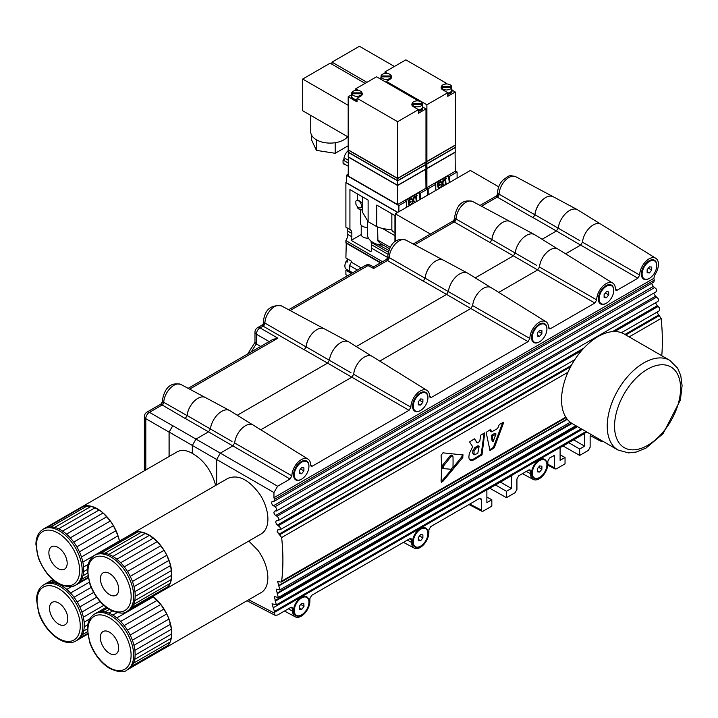 <?xml version="1.0" encoding="UTF-8"?>
<svg xmlns="http://www.w3.org/2000/svg" width="718" height="718" viewBox="0 0 718 718"><rect width="100%" height="100%" fill="white"/><g stroke="black" fill="none" stroke-linecap="round" stroke-linejoin="round"><path stroke-width="1.08" d="M648.426 268.191L651.72 270.094L649.431 272.939L647.142 272.732L647.142 269.681L649.431 266.836L651.72 267.042L651.72 270.094M647.142 271.619L649.431 272.939M642.107 274.114A10.357 5.977 -60 0 1 646.631 263.694A10.357 5.977 -60 0 1 654.61 260.921A10.357 5.977 -60 0 1 656.755 265.66A10.357 5.977 -60 0 1 652.231 276.08A10.357 5.977 -60 0 1 644.252 278.853A10.357 5.977 -60 0 1 642.107 274.114M643.983 278.683A10.357 5.977 -60 0 1 643.705 278.539A10.357 5.977 -60 0 1 641.56 273.8A10.357 5.977 -60 0 1 648.884 261.119A10.357 5.977 -60 0 1 654.053 260.607A10.357 5.977 -60 0 1 654.322 260.778M538.59 467.31L541.884 469.213L539.595 472.058L537.306 471.852L537.306 468.8L539.595 465.955L541.884 466.161L541.884 469.213M537.306 470.739L539.595 472.058M532.271 473.234A10.357 5.977 -60 0 1 536.795 462.814A10.357 5.977 -60 0 1 544.774 460.041A10.357 5.977 -60 0 1 546.919 464.779A10.357 5.977 -60 0 1 542.395 475.199A10.357 5.977 -60 0 1 534.416 477.973A10.357 5.977 -60 0 1 532.271 473.234M534.147 477.802A10.357 5.977 -60 0 1 533.869 477.658A10.357 5.977 -60 0 1 531.724 472.92A10.357 5.977 -60 0 1 539.047 460.238A10.357 5.977 -60 0 1 544.226 459.717A10.357 5.977 -60 0 1 544.486 459.888M419.599 536.005L422.893 537.908L420.604 540.753L418.316 540.546L418.316 537.495L420.604 534.65L422.893 534.856L422.893 537.908M418.316 539.433L420.604 540.753M413.281 541.928A10.357 5.977 -60 0 1 417.804 531.508A10.357 5.977 -60 0 1 425.783 528.735A10.357 5.977 -60 0 1 427.928 533.474A10.357 5.977 -60 0 1 423.405 543.894A10.357 5.977 -60 0 1 415.426 546.667A10.357 5.977 -60 0 1 413.281 541.928M415.157 546.497A10.357 5.977 -60 0 1 414.878 546.353A10.357 5.977 -60 0 1 412.733 541.614A10.357 5.977 -60 0 1 420.057 528.933A10.357 5.977 -60 0 1 425.236 528.421A10.357 5.977 -60 0 1 425.505 528.592M538.59 331.599L541.884 333.502L539.595 336.356L537.306 336.15L537.306 333.098L539.595 330.253L541.884 330.451L541.884 333.502M537.306 335.028L539.595 336.356M532.271 337.532A10.357 5.977 -60 0 1 536.795 327.103A10.357 5.977 -60 0 1 544.774 324.33A10.357 5.977 -60 0 1 546.919 329.077A10.357 5.977 -60 0 1 542.395 339.497A10.357 5.977 -60 0 1 534.416 342.271A10.357 5.977 -60 0 1 532.271 337.532M534.147 342.1A10.357 5.977 -60 0 1 533.869 341.947A10.357 5.977 -60 0 1 531.724 337.209A10.357 5.977 -60 0 1 539.047 324.527A10.357 5.977 -60 0 1 544.226 324.015A10.357 5.977 -60 0 1 544.486 324.186M300.609 468.998L303.902 470.9L301.614 473.745L299.325 473.539L299.325 470.487L301.614 467.642L303.902 467.849L303.902 470.9M299.325 472.426L301.614 473.745M294.299 474.921A10.357 5.977 -60 0 1 298.814 464.501A10.357 5.977 -60 0 1 306.792 461.728A10.357 5.977 -60 0 1 308.937 466.467A10.357 5.977 -60 0 1 304.423 476.887A10.357 5.977 -60 0 1 296.435 479.66A10.357 5.977 -60 0 1 294.299 474.921M296.175 479.489A10.357 5.977 -60 0 1 295.888 479.346A10.357 5.977 -60 0 1 293.743 474.607A10.357 5.977 -60 0 1 301.066 461.925A10.357 5.977 -60 0 1 306.245 461.414A10.357 5.977 -60 0 1 306.514 461.584M452.582 455.625L451.353 456.118L443.518 466.018L443.518 468.639L450.994 469.258L453.004 466.835A207.098 119.565 60 0 0 453.004 456.729L451.595 455.05L449.998 455.957L442.423 465.381L442.423 468.01M441.983 467.885L443.518 468.639M462.832 454.862L462.832 457.492L442.952 481.275L441.516 482.236L441.076 481.159A207.098 119.565 -120 0 0 441.076 455.338L442.952 452.834L463.272 454.997M462.527 454.835L461.737 456.863L452.717 468.073M451.999 468.971L441.148 481.895M474.033 451.119L475.917 448.238L479.139 446.363L477.775 453.372L474.068 454.871L474.033 451.119L472.938 450.491L472.615 453.004L474.06 454.862M475.917 448.238L474.813 447.601L472.938 450.491M474.813 447.601L478.044 445.725L479.139 446.363M491.83 431.796L497.601 428.466L499.387 424.374L503.848 422.121L494.235 447.826L489.972 450.563L486.158 432.371L490.726 429.382M484.12 433.196L481.168 454.341L473.198 459.296L469.823 459.906M474.248 438.886L469.581 441.938L472.668 446.704L469.276 453.632L468.854 457.061L469.132 458.82L470.236 460.211L471.914 460.516L473.871 459.861L482.011 454.826L484.722 432.846M474.508 438.833L477.228 442.755L474.176 438.931M477.703 442.809L479.786 441.238L480.701 435.171L484.776 432.819M656.862 312.258L661.152 318.433A207.026 116.361 61.3 0 1 661.781 355.724M567.965 372.229L281.644 537.54A207.026 122.616 58.7 0 1 281.644 581.203L281.115 582.127L277.642 581.472L279.885 589.909L276.206 589.146L278.315 597.502L274.348 596.577L276.331 604.861L272.05 603.775L274.42 611.413A207.053 122.634 58.7 0 1 273.953 612.651L275.093 615.299L277.606 615.012L290.79 607.401L292.046 607.249L292.621 611.171A12.206 7.045 120 0 0 295.26 616.825A12.206 7.045 120 0 0 304.629 613.414A12.206 7.045 120 0 0 309.88 601.208L309.88 598.489L311.711 595.321L409.781 538.697L411.037 538.554L411.611 542.476A12.206 7.045 120 0 0 414.25 548.121A12.206 7.045 120 0 0 423.62 544.711A12.206 7.045 120 0 0 428.87 532.514L428.87 529.794L430.701 526.626L479.525 498.436L480.782 498.283L481.356 499.486L481.356 510.058L481.922 511.261L483.187 511.117L491.821 506.127L491.821 499.755L486.876 497.098M490.663 429.409L491.462 431.653L490.52 431.105L490.286 429.633M498.723 186.833L470.38 170.462L395.322 213.793L430.414 234.059M348.185 145.781L335.18 153.284L316.423 150.385L311.397 139.552L311.397 134.787M347.674 136.716A19.413 11.21 180 0 1 335.18 142.72A19.413 11.21 180 0 1 316.423 139.813L316.423 150.385M335.18 142.72L335.18 153.284M316.423 139.813A19.413 11.21 180 0 1 310.741 131.888L310.741 115.392M348.185 137.012L302.691 110.752L302.691 79.043L330.154 63.193L365.121 83.378M348.185 105.304L302.691 79.043M366.952 82.319L331.985 62.134L359.44 46.284L394.406 66.469M331.985 64.252L331.985 62.134M441.705 186.994L441.067 187.183L442.108 183.584L440.358 181.717L440.996 181.519L442.459 183.081L443.751 179.931L442.746 183.386L444.568 185.334L444.119 185.594L442.584 183.961L441.705 186.994M441.247 187.254L442.108 183.584M435.781 190.441L435.781 184.311L434.65 183.655L448.382 175.731L449.342 182.605M442.306 182.919L443.114 180.128L443.751 179.931M444.119 185.594L442.557 184.059M440.376 184.293L440.448 184.849L438.366 186.052L438.662 188.143L440.744 186.94L440.825 187.497L438.348 188.933L437.406 183.422L439.883 181.995L440.143 182.614L438.052 183.826L438.285 185.495L440.376 184.293L438.267 185.334M438.635 187.981L440.744 186.94M445.779 184.634L445.097 179.76L444.137 180.308L444.065 179.751L446.372 178.414L445.492 179.527L446.174 184.409L445.6 184.571L444.936 179.85M444.137 180.308L443.877 179.679L446.372 178.414M442.288 183.655L440.538 181.78L440.996 181.519M438.348 188.933L437.406 183.422M437.585 183.494L440.062 182.058M448.382 175.731L449.504 176.386L457.106 171.997L455.275 170.938M428.179 194.829L428.179 188.699L425.989 187.425M428.179 188.699L435.781 184.311M455.095 152.126L455.275 171.261L426.896 187.64L425.989 187.111M449.504 182.516L449.504 176.386M457.106 178.127L457.106 171.997M455.275 152.234L426.896 168.613L425.989 168.084M426.896 187.64L426.896 168.613M454.907 152.234L426.896 168.407L425.989 167.877L426.896 168.407L426.896 163.964L425.989 163.435M455.095 147.477L455.275 152.019L426.896 168.407M455.275 147.585L426.896 163.964M454.907 147.585L426.896 163.758L425.989 163.228L426.896 163.758L426.896 161.649L425.989 161.119M455.095 145.162L455.275 147.369L426.896 163.758M455.275 145.269L426.896 161.649M381.052 77.221A5.179 2.989 0 0 0 380.989 77.67A5.179 2.989 0 0 0 381.052 78.118L381.052 76.853L391.292 76.853L391.292 78.091A5.179 2.989 0 0 0 391.346 77.67A5.179 2.989 0 0 0 391.292 77.221M454.907 145.269L426.896 161.442L426.896 104.783L386.356 81.367L390.018 79.258A5.439 3.141 0 0 0 391.606 77.032A5.439 3.141 0 0 0 391.292 75.982L381.052 75.955A5.179 2.989 0 0 1 386.167 73.415A5.179 2.989 0 0 1 391.292 75.955L391.292 76.853A5.179 2.989 0 0 1 387.783 79.24A5.179 2.989 0 0 1 382.506 78.513A5.179 2.989 0 0 1 381.052 76.853L381.052 75.955M426.896 161.442L425.989 160.913L426.896 161.442L455.275 145.054L455.275 91.994L447.772 96.32L447.772 92.73L426.896 104.783M380.989 78.612A5.439 3.141 0 0 0 380.773 79.204M379.669 78.567L380.989 77.804M387.873 73.577L384.983 71.908L405.849 59.863L446.399 83.27L444.882 84.15M384.983 73.496L384.983 71.908M386.356 81.367L386.356 82.426M446.399 83.979L446.399 83.27M452.017 90.109L455.275 91.994M441.462 86.546A5.439 3.141 0 0 0 441.139 87.605A5.439 3.141 0 0 0 442.737 89.822L447.772 92.73M447.772 94.264A5.439 3.141 0 0 0 452.017 91.195L452.017 90.145A5.439 3.141 0 0 0 451.757 89.185M447.772 93.205A5.439 3.141 0 0 0 452.017 90.145M451.694 86.519L441.462 86.519L441.462 87.416L451.694 87.416L451.694 86.519A5.179 2.989 0 0 0 446.578 83.979A5.179 2.989 0 0 0 441.462 86.519M441.462 88.664L441.462 87.416A5.179 2.989 0 0 0 442.916 89.086A5.179 2.989 0 0 0 448.194 89.813A5.179 2.989 0 0 0 451.694 87.416L451.694 88.691A5.179 2.989 0 0 0 451.757 88.242A5.179 2.989 0 0 0 451.694 87.793M447.772 93.053A5.179 2.989 0 0 0 451.757 90.145L451.757 88.242M441.462 87.793A5.179 2.989 0 0 0 441.399 88.242A5.179 2.989 0 0 0 441.453 88.646M395.322 241.526L395.322 213.793M412.41 203.903L411.773 204.1L412.823 200.493L411.073 198.626L411.701 198.428L413.164 199.99L414.466 196.84L413.46 200.304L415.282 202.243L414.825 202.512L413.29 200.869L412.41 203.903M411.961 204.163L412.823 200.493M406.487 207.349L406.487 201.219L405.356 200.564L419.088 192.639L420.057 199.523M413.012 199.828L413.828 197.037L414.466 196.84M414.825 202.512L413.263 200.968M411.082 201.202L411.163 201.758L409.08 202.961L409.368 205.052L411.459 203.849L411.531 204.406L409.054 205.842L408.111 200.331L410.588 198.904L410.849 199.532L408.766 200.735L409 202.404L411.082 201.202L408.982 202.243M409.35 204.899L411.459 203.849M416.494 201.543L415.812 196.669L414.851 197.217L414.771 196.66L417.077 195.332L416.198 196.436L416.889 201.318L416.314 201.48L415.65 196.759M414.851 197.217L414.591 196.597L417.077 195.332M413.003 200.564L411.252 198.698L411.701 198.428M409.054 205.842L408.111 200.331M408.291 200.403L410.768 198.967M419.088 192.639L420.218 193.295L427.811 188.906L425.989 187.847M398.894 211.738L398.894 205.608L346.354 175.273L348.185 174.214M398.894 205.608L406.487 201.219M425.801 169.035L425.989 188.17L397.61 204.549L348.185 176.018L348.365 156.883M420.218 199.424L420.218 193.295M346.354 175.273L346.354 182.668L397.79 212.366M427.811 195.036L427.811 188.906M360.598 207.771A4.146 2.387 -120 0 0 360.598 202.988A4.146 2.387 -120 0 0 356.46 200.591A4.146 2.387 -120 0 0 355.877 201.219L355.877 204.074A4.146 2.387 -120 0 0 360.598 207.771L362.366 206.596M357.304 206.542L357.304 206.892A5.439 3.141 180 0 0 362.366 209.952M360.499 209.683L360.499 223.863A7.252 4.182 180 0 0 367.41 227.489M368.442 238.143A6.471 3.734 180 0 1 361.217 234.571L361.217 225.201M361.217 234.571L351.156 240.377A8.284 4.784 120 0 0 351.847 236.787L351.847 233.404A8.284 4.784 120 0 0 350.133 229.607A8.284 4.784 120 0 0 349.926 229.5L349.926 189.597L368.119 200.098L368.119 221.656L376.762 226.655L376.762 205.088L394.954 215.597L394.954 241.795M357.304 200.107L357.304 193.851M357.304 200.394C357.77 199.649 359.556 200.69 362.653 203.517M362.366 196.777L362.366 212.007L368.119 221.656M394.954 235.675L382.685 228.593L376.762 226.655M351.156 240.377L370.928 251.794A8.284 4.784 -60 0 0 371.619 248.204L387.783 257.529M382.514 261.72L345.896 240.584A8.284 4.784 120 0 0 347.817 234.463L347.817 231.079A8.284 4.784 120 0 0 346.3 227.409M397.61 212.474L345.896 182.623L345.896 227.175L349.926 229.5M377.596 226.978L377.919 241.006L380.513 243.501L389.515 248.751M367.41 221.063L367.41 234.517A19.673 11.362 0 0 0 377.991 244.587L388.842 250.385M383.376 245.206A19.673 11.362 180 0 1 377.991 244.12M391.866 229.939L382.685 228.593M371.619 248.204L371.619 244.82A8.284 4.784 -60 0 0 371.071 242.271L371.071 241.113M345.896 182.623L346.354 182.354M345.896 240.584L345.896 242.549L380.809 262.698M371.071 242.271L388.276 252.215M391.849 213.802L391.849 229.652A5.304 3.06 0 0 0 394.954 232.444M347.718 259.027A7.252 4.182 -60 0 0 346.803 260.239L347.898 260.876A7.252 4.182 -60 0 0 347.126 262.223L346.022 261.585A7.252 4.182 -60 0 0 344.891 265.956A7.252 4.182 -60 0 0 346.39 269.277L349.81 271.242M349.648 270.48A7.252 4.182 -60 0 1 349.28 268.496A7.252 4.182 -60 0 1 349.648 266.082L349.648 271A7.512 4.335 120 0 0 350.653 272.032L352.305 272.984M346.264 242.756L345.896 257.977L351.389 261.146L351.389 262.232A7.512 4.335 120 0 0 349.648 265.561L349.648 266.082M351.389 272.454L351.389 273.405L345.896 270.237L345.896 274.671L347.638 275.676M346.974 269.609L345.896 270.237M349.648 265.561L357.402 270.04M349.648 271L352.7 272.759M361.154 267.877L351.389 262.232M345.896 242.971L380.441 262.914M348.185 166.181L343.06 163.228L343.06 160.051L345.52 158.633L348.185 160.177M343.06 160.051L348.185 163.013M343.886 159.576A8.024 4.631 -60 0 1 343.886 159.477A8.024 4.631 -60 0 1 348.185 150.636M425.989 169.143L397.61 185.522L348.185 156.991M397.61 204.549L397.61 185.522M425.621 169.143L397.61 185.316L348.553 156.991M425.801 164.386L425.989 168.936L397.61 185.316L348.185 156.775L348.365 152.234M425.989 164.494L397.61 180.873L348.185 152.342M397.61 185.316L397.61 180.873M425.621 164.494L397.61 180.667L348.553 152.342M425.801 162.071L425.989 164.278L397.61 180.667L348.185 152.126L348.365 149.918M397.61 180.667L397.61 178.558L348.185 150.026M425.989 162.178L397.61 178.558M351.757 94.13A5.179 2.989 0 0 0 351.703 94.579A5.179 2.989 0 0 0 351.757 95.027L351.757 93.762L361.998 93.762L361.998 95A5.179 2.989 0 0 0 362.06 94.579A5.179 2.989 0 0 0 361.998 94.13M361.998 92.864L351.757 92.864A5.179 2.989 0 0 1 356.882 90.324A5.179 2.989 0 0 1 361.998 92.864L361.998 93.762A5.179 2.989 0 0 1 358.497 96.149A5.179 2.989 0 0 1 353.22 95.422A5.179 2.989 0 0 1 351.757 93.762L351.757 92.864M425.621 162.178L397.61 178.351L348.553 150.026M351.703 94.579L351.703 96.481A5.179 2.989 0 0 0 353.22 98.599A5.179 2.989 0 0 0 357.061 99.47M397.61 178.351L397.61 121.692L418.477 109.639L418.477 113.238L425.989 108.903L425.989 161.972L397.61 178.351L348.185 149.811L348.185 96.75L351.703 94.713M351.703 95.53A5.439 3.141 0 0 0 351.443 96.481A5.439 3.141 0 0 0 357.061 99.623M351.443 96.481L351.443 97.54A5.439 3.141 0 0 0 352.044 98.976A5.439 3.141 0 0 0 354.387 100.332A5.439 3.141 0 0 0 357.061 100.673M397.61 121.692L357.061 98.276L357.061 101.875L354.387 100.332M352.044 98.976L348.185 96.75M358.578 90.486L355.688 88.817L376.555 76.772L417.104 100.179L415.587 101.058M355.688 90.405L355.688 88.817M357.061 98.276L360.723 96.167A5.439 3.141 0 0 0 362.321 93.95A5.439 3.141 0 0 0 361.998 92.891M417.104 100.897L417.104 100.179M422.722 107.018L425.989 108.903M412.168 105.573L412.168 104.325L422.408 104.325L422.408 103.428L412.168 103.428A5.439 3.141 0 0 0 411.854 104.514A5.439 3.141 0 0 0 413.442 106.731L418.477 109.639M418.477 111.173A5.439 3.141 0 0 0 422.722 108.104L422.722 107.054A5.439 3.141 0 0 0 422.471 106.093M418.477 110.114A5.439 3.141 0 0 0 422.722 107.054M422.408 104.702A5.179 2.989 0 0 1 422.471 105.151A5.179 2.989 0 0 1 422.408 105.6L422.408 104.325A5.179 2.989 0 0 1 418.908 106.722A5.179 2.989 0 0 1 413.631 105.995A5.179 2.989 0 0 1 412.168 104.325L412.168 103.428A5.179 2.989 0 0 1 417.293 100.888A5.179 2.989 0 0 1 422.408 103.428M418.477 109.962A5.179 2.989 0 0 0 422.471 107.054L422.471 105.151M412.168 104.702A5.179 2.989 0 0 0 412.114 105.151A5.179 2.989 0 0 0 412.159 105.555M346.264 165.077L343.428 163.857L343.033 162.34M493.347 441.382L492.324 436.257L495.959 434.121L493.149 441.462L492.072 440.843L491.247 435.638L494.711 433.286L495.959 434.121M572.345 423.665A51.777 30.012 -60 0 1 570.9 366.234A51.777 30.012 -60 0 1 624.121 333.978L669.804 360.355A51.777 30.012 120 0 0 616.574 392.611A51.777 30.012 120 0 0 618.027 450.033L572.345 423.665M105.043 553.228L141.652 532.092A32.364 18.686 60 0 1 145.53 533.259L108.921 554.395A32.364 18.686 -120 0 0 105.043 553.228A32.364 18.686 -120 0 0 101.382 552.959A32.364 18.686 -120 0 0 98.061 553.578A32.364 18.686 -120 0 0 96.122 554.458L94.659 555.301A32.364 18.686 -120 0 1 127.023 573.987A32.364 18.686 -120 0 1 127.023 611.35L128.486 610.506A32.364 18.686 -120 0 0 129.437 609.878L166.055 588.742L168.425 586.409L170.202 583.321L171.79 575.244L170.615 565.488L166.827 555.229L164.081 550.302L157.305 541.596L149.515 535.278L141.652 532.092L138 531.814L134.67 532.442L131.78 533.941A32.364 18.686 60 0 1 132.731 533.312L228.019 478.305C238.591 474.203 249.379 479.812 260.374 495.124A32.364 18.686 60 0 1 261.199 533.878L165.095 589.37A32.364 18.686 60 0 1 164.081 589.882M109.316 594.495A12.942 7.476 60 0 1 101.058 583.07A12.942 7.476 60 0 1 103.087 572.856A12.942 7.476 60 0 1 116.029 580.323A12.942 7.476 60 0 1 116.029 595.276A12.942 7.476 60 0 1 109.316 594.495M101.382 552.959L138 531.814A32.364 18.686 60 0 1 141.652 532.092M98.061 553.578L134.67 532.442A32.364 18.686 60 0 1 138 531.814M97.145 553.937L131.78 533.941M129.437 609.878A32.364 18.686 -120 0 0 131.816 607.545L168.425 586.409A32.364 18.686 60 0 1 166.055 588.742A32.364 18.686 60 0 1 165.095 589.37M131.816 607.545A32.364 18.686 -120 0 0 133.593 604.457L170.202 583.321A32.364 18.686 60 0 1 168.425 586.409M133.593 604.457A32.364 18.686 -120 0 0 134.724 600.697L171.342 579.552A32.364 18.686 60 0 1 170.202 583.321M134.724 600.697A32.364 18.686 -120 0 0 135.181 596.38L171.79 575.244A32.364 18.686 60 0 1 171.342 579.552M135.181 596.38A32.364 18.686 -120 0 0 134.939 591.641L171.548 570.505A32.364 18.686 60 0 1 171.79 575.244M134.939 591.641A32.364 18.686 -120 0 0 134.006 586.624L170.615 565.488A32.364 18.686 60 0 1 171.548 570.505M134.006 586.624A32.364 18.686 -120 0 0 132.417 581.481L169.026 560.345A32.364 18.686 60 0 1 170.615 565.488M132.417 581.481A32.364 18.686 -120 0 0 130.209 576.366L166.827 555.229A32.364 18.686 60 0 1 169.026 560.345M130.209 576.366A32.364 18.686 -120 0 0 127.463 571.447L164.081 550.302A32.364 18.686 60 0 1 166.827 555.229M127.463 571.447A32.364 18.686 -120 0 0 124.259 566.852L160.868 545.716A32.364 18.686 60 0 1 164.081 550.302M124.259 566.852A32.364 18.686 -120 0 0 120.687 562.741L157.305 541.596A32.364 18.686 60 0 1 160.868 545.716M120.687 562.741A32.364 18.686 -120 0 0 116.863 559.223L153.481 538.087A32.364 18.686 60 0 1 157.305 541.596M116.863 559.223A32.364 18.686 -120 0 0 112.905 556.414L149.515 535.278A32.364 18.686 60 0 1 153.481 538.087M112.905 556.414A32.364 18.686 -120 0 0 108.921 554.395M145.53 533.259A32.364 18.686 60 0 1 149.515 535.278M132.731 533.312A32.364 18.686 60 0 1 134.67 532.442M248.796 541.04L258.031 550.41A32.364 18.686 60 0 1 261.146 592.583L165.032 648.067A32.364 18.686 60 0 1 164.018 648.587M109.262 653.192A12.942 7.476 60 0 1 100.996 641.775A12.942 7.476 60 0 1 103.024 631.553A12.942 7.476 60 0 1 115.966 639.029A12.942 7.476 60 0 1 115.966 653.972A12.942 7.476 60 0 1 109.262 653.192M112.349 611.081L108.858 613.091A32.364 18.686 -120 0 0 104.981 611.933L109.28 609.447M104.981 611.933A32.364 18.686 -120 0 0 101.328 611.655L107.35 608.173M101.328 611.655A32.364 18.686 -120 0 0 97.998 612.274L106.363 607.446M97.083 612.634L106.237 607.356M97.998 612.274A32.364 18.686 -120 0 0 96.068 613.154L94.597 613.998A32.364 18.686 -120 0 1 126.96 632.684A32.364 18.686 -120 0 1 126.96 670.047L128.423 669.203A32.364 18.686 -120 0 0 129.384 668.584L165.993 647.448L168.362 645.114L170.148 642.018L171.279 638.257L171.485 629.201L168.963 619.042L166.764 613.935L160.814 604.412L152.835 596.371M129.384 668.584A32.364 18.686 -120 0 0 131.753 666.25L168.362 645.114A32.364 18.686 60 0 1 165.993 647.448A32.364 18.686 60 0 1 165.032 648.067M131.753 666.25A32.364 18.686 -120 0 0 133.53 663.154L170.148 642.018A32.364 18.686 60 0 1 168.362 645.114M133.53 663.154A32.364 18.686 -120 0 0 134.67 659.393L171.279 638.257A32.364 18.686 60 0 1 170.148 642.018M134.67 659.393A32.364 18.686 -120 0 0 135.119 655.076L171.728 633.94A32.364 18.686 60 0 1 171.279 638.257M135.119 655.076A32.364 18.686 -120 0 0 134.876 650.337L171.485 629.201A32.364 18.686 60 0 1 171.728 633.94M134.876 650.337A32.364 18.686 -120 0 0 133.943 645.32L170.552 624.184A32.364 18.686 60 0 1 171.485 629.201M133.943 645.32A32.364 18.686 -120 0 0 132.354 640.178L168.963 619.042A32.364 18.686 60 0 1 170.552 624.184M132.354 640.178A32.364 18.686 -120 0 0 130.155 635.071L166.764 613.935A32.364 18.686 60 0 1 168.963 619.042M130.155 635.071A32.364 18.686 -120 0 0 127.409 630.144L164.018 609.008A32.364 18.686 60 0 1 166.764 613.935M127.409 630.144A32.364 18.686 -120 0 0 124.196 625.558L160.814 604.412A32.364 18.686 60 0 1 164.018 609.008M124.196 625.558A32.364 18.686 -120 0 0 120.633 621.438L157.242 600.302A32.364 18.686 60 0 1 160.814 604.412M120.633 621.438A32.364 18.686 -120 0 0 116.81 617.92L153.419 596.784A32.364 18.686 60 0 1 157.242 600.302M116.81 617.92A32.364 18.686 -120 0 0 112.843 615.111L117.088 612.66M112.843 615.111A32.364 18.686 -120 0 0 108.858 613.091M152.88 596.353A32.364 18.686 60 0 1 153.419 596.784M273.953 492.557L273.953 497.664L653.847 278.333L654.601 275.2A13.238 7.647 120 0 0 655.803 258.283A13.238 7.647 120 0 0 645.572 261.666A13.238 7.647 120 0 0 639.702 275.057L637.871 278.225L617.238 290.135L615.909 290.243L615.407 289.085A13.238 7.647 120 0 0 612.786 283.116A13.238 7.647 120 0 0 602.555 286.5A13.238 7.647 120 0 0 596.685 299.891L594.854 303.059L550.419 328.709L549.126 328.844L548.588 327.659A13.238 7.647 120 0 0 545.967 321.7A13.238 7.647 120 0 0 535.736 325.075A13.238 7.647 120 0 0 529.866 338.474L528.035 341.633L431.428 397.404L430.136 397.539L429.597 396.354A13.238 7.647 120 0 0 426.977 390.395A13.238 7.647 120 0 0 416.745 393.769A13.238 7.647 120 0 0 410.875 407.169L409.045 410.328L312.447 466.108L311.118 466.215L310.616 465.058A13.238 7.647 120 0 0 307.995 459.089A13.238 7.647 120 0 0 297.755 462.473A13.238 7.647 120 0 0 291.885 475.863L290.063 479.032L277.606 486.221L273.953 492.557L216.656 459.475L216.656 484.865M232.847 445.905L185.334 418.477L187.156 415.551L210.401 428.978L208.588 431.805L195.978 439.093L192.316 445.429L216.656 459.475L220.318 453.139L277.606 486.221M290.063 479.032L232.847 445.896L220.318 453.139L172.805 425.711L169.062 432.101L169.062 456.513M232.847 445.896L234.669 442.988L291.885 475.863M307.995 459.089L253.212 425.074A15.311 8.84 120 0 0 241.966 428.395A15.311 8.84 120 0 0 234.669 442.988M409.045 410.328L351.838 377.201L260.778 429.777M237.272 415.246L327.579 363.111L304.324 349.774L306.146 346.857L329.391 360.283L327.579 363.111L351.838 377.201L353.66 374.284L410.875 407.169M426.977 390.395L372.202 356.379A15.311 8.84 120 0 0 360.957 359.7A15.311 8.84 120 0 0 353.66 374.284M528.035 341.633L470.829 308.507L379.768 361.082M356.263 346.552L446.569 294.416L423.315 281.079L425.128 278.162L448.373 291.589L446.569 294.416L470.82 308.507L472.641 305.59L529.866 338.474M545.967 321.7L491.193 287.685A15.311 8.84 120 0 0 479.947 290.996A15.311 8.84 120 0 0 472.641 305.59M594.854 303.059L537.647 269.932L498.759 292.379M475.253 277.857L513.388 255.832L490.134 242.504L491.947 239.579L515.192 253.014L513.388 255.832L537.638 269.932L539.46 267.015L596.685 299.891M612.786 283.116L558.003 249.101A15.311 8.84 120 0 0 546.757 252.422A15.311 8.84 120 0 0 539.46 267.015M637.871 278.225L580.665 245.089L565.578 253.804M580.665 245.089L582.477 242.181L639.702 275.057M655.803 258.283L601.029 224.267A15.311 8.84 120 0 0 589.774 227.588A15.311 8.84 120 0 0 582.477 242.181M281.644 537.54L277.139 531.58L277.642 529.893L280.253 529.525L280.155 527.434L276.618 524.221L275.703 522.336L276.206 520.658L278.521 520.424L278.728 518.513L277.624 516.718L274.761 514.743L273.845 512.867L274.348 511.18L276.69 510.669L276.744 508.972L275.631 507.177L272.454 505.032L271.548 503.147L272.05 501.469L273.98 501.361L274.42 499.414A207.053 122.634 58.7 0 0 273.953 497.664M420.425 410.552A10.869 6.274 -60 0 1 420.236 410.669A10.869 6.274 -60 0 1 412.554 406.226A10.869 6.274 -60 0 1 420.236 392.908A10.869 6.274 -60 0 1 427.928 397.566M606.225 303.283A10.869 6.274 -60 0 1 606.046 303.391A10.869 6.274 -60 0 1 598.354 298.948A10.869 6.274 -60 0 1 606.046 285.638A10.869 6.274 -60 0 1 613.728 290.287M539.415 341.858A10.869 6.274 -60 0 1 539.227 341.965A10.869 6.274 -60 0 1 531.535 337.532A10.869 6.274 -60 0 1 539.227 324.213A10.869 6.274 -60 0 1 546.91 328.862M649.251 278.449A10.869 6.274 -60 0 1 649.063 278.557A10.869 6.274 -60 0 1 641.371 274.114A10.869 6.274 -60 0 1 649.063 260.796A10.869 6.274 -60 0 1 656.746 265.454M301.434 479.256A10.869 6.274 -60 0 1 301.255 479.364A10.869 6.274 -60 0 1 293.563 474.921A10.869 6.274 -60 0 1 301.255 461.602A10.869 6.274 -60 0 1 308.937 466.26M653.847 278.333A207.053 116.37 61.3 0 1 654.295 280.092L653.874 282.03L273.962 501.37M655.48 302.834L657.239 305.751L659.564 307.896L659.68 310.589L621.42 332.712M653.712 293.168L655.471 296.229L658.065 298.535L658.514 300.088L657.993 301.38L278.315 520.586M590.743 434.282L590.142 435.62L590.142 447.251L588.311 450.419L579.677 455.409L579.677 449.028L584.623 446.174L584.623 433.501L560.103 447.664L560.103 460.337L565.039 457.483L565.039 463.855L556.405 468.845L555.149 468.989L547.78 465.165M597.995 438.474A12.206 7.045 120 0 0 600.06 440.852A12.206 7.045 120 0 0 602.923 441.31M586.821 432.021L273.953 612.651M547.852 464.295L554.574 467.786L554.296 455.553L549.692 457.922L547.861 461.091L547.861 463.81A12.206 7.045 120 0 1 542.602 476.016A12.206 7.045 120 0 1 533.241 479.427A12.206 7.045 120 0 1 530.593 473.781L530.028 469.859L528.771 470.003L518.755 475.783L516.924 478.96L516.924 489.523L515.093 492.692L506.459 497.682L506.459 491.3L511.395 488.446L511.395 475.774L486.876 489.936L486.876 502.609L491.821 499.755M554.574 467.786L555.149 468.989M301.434 614.958A10.869 6.274 -60 0 1 301.255 615.066A10.869 6.274 -60 0 1 293.563 610.632A10.869 6.274 -60 0 1 301.255 597.313A10.869 6.274 -60 0 1 308.937 601.962M420.425 546.263A10.869 6.274 -60 0 1 420.236 546.371A10.869 6.274 -60 0 1 412.554 541.928A10.869 6.274 -60 0 1 420.236 528.619A10.869 6.274 -60 0 1 427.928 533.268M539.415 477.56A10.869 6.274 -60 0 1 539.227 477.676A10.869 6.274 -60 0 1 531.535 473.234A10.869 6.274 -60 0 1 539.227 459.915A10.869 6.274 -60 0 1 546.91 464.573M651.531 283.386L653.29 286.446L656.18 288.932L656.629 290.494L656.108 291.786L276.331 511.045M506.459 491.3L495.483 484.964M506.459 497.682L489.811 488.24M584.623 446.174L573.646 439.838M579.677 449.028L568.701 442.692M579.677 455.409L563.038 445.968M511.395 488.446L500.419 482.11M565.039 457.483L560.103 454.817M72.599 586.426A32.364 18.686 -120 0 0 75.489 585.269L76.952 584.425A32.364 18.686 -120 0 0 77.095 584.344A32.364 18.686 -120 0 0 79.626 582.253A32.364 18.686 -120 0 0 81.592 579.381A32.364 18.686 -120 0 0 82.929 575.809A32.364 18.686 -120 0 0 83.584 571.645A32.364 18.686 -120 0 0 83.548 567.023A32.364 18.686 -120 0 0 82.821 562.077L119.439 540.932A32.364 18.686 60 0 1 119.457 541.049L118.039 535.816L113.426 525.684L110.348 520.972L103.114 512.993L99.183 509.96L91.276 506.271L84.096 506.082L81.062 507.321A32.364 18.686 60 0 1 81.206 507.24L177.14 451.846C181.376 449.558 186.429 450.051 192.316 453.354C202.988 459.52 210.5 469.285 214.853 482.64A32.364 18.686 60 0 1 215.553 485.503M63.346 569.661A12.942 7.476 60 0 1 51.041 560.785A12.942 7.476 60 0 1 51.552 546.775A12.942 7.476 60 0 1 64.503 554.251A12.942 7.476 60 0 1 64.503 569.195A12.942 7.476 60 0 1 63.346 569.661M81.062 507.321L44.731 528.295M77.095 584.344L88.17 577.954M79.626 582.253L88.063 577.389M81.592 579.381L87.793 575.8M82.929 575.809L87.506 573.161M83.584 571.645L87.461 569.41M83.548 567.023L88.233 564.321M82.821 562.077A32.364 18.686 -120 0 0 81.43 556.953L118.039 535.816A32.364 18.686 60 0 1 119.439 540.932M81.43 556.953A32.364 18.686 -120 0 0 79.402 551.819L116.011 530.683A32.364 18.686 60 0 1 118.039 535.816M79.402 551.819A32.364 18.686 -120 0 0 76.817 546.82L113.426 525.684A32.364 18.686 60 0 1 116.011 530.683M76.817 546.82A32.364 18.686 -120 0 0 73.739 542.108L110.348 520.972A32.364 18.686 60 0 1 113.426 525.684M73.739 542.108A32.364 18.686 -120 0 0 70.265 537.836L106.874 516.7A32.364 18.686 60 0 1 110.348 520.972M70.265 537.836A32.364 18.686 -120 0 0 66.505 534.129L103.114 512.993A32.364 18.686 60 0 1 106.874 516.7M66.505 534.129A32.364 18.686 -120 0 0 62.574 531.096L99.183 509.96A32.364 18.686 60 0 1 103.114 512.993M62.574 531.096A32.364 18.686 -120 0 0 58.58 528.834L95.189 507.698A32.364 18.686 60 0 1 99.183 509.96M58.58 528.834A32.364 18.686 -120 0 0 54.658 527.407L91.276 506.271A32.364 18.686 60 0 1 95.189 507.698M54.658 527.407A32.364 18.686 -120 0 0 50.924 526.868L87.533 505.732A32.364 18.686 60 0 1 91.276 506.271M50.924 526.868A32.364 18.686 -120 0 0 47.487 527.218L84.096 506.082A32.364 18.686 60 0 1 87.533 505.732M47.487 527.218A32.364 18.686 -120 0 0 44.597 528.376A32.364 18.686 -120 0 0 44.453 528.457M81.206 507.24A32.364 18.686 60 0 1 84.096 506.082M169.143 456.469L169.143 432.048L192.316 445.429L192.316 453.354M67.555 621.178A12.942 7.476 60 0 1 65.123 624.768A12.942 7.476 60 0 1 52.181 617.292A12.942 7.476 60 0 1 52.181 602.348A12.942 7.476 60 0 1 63.13 606.925A12.942 7.476 60 0 1 67.555 621.178M76.117 640.842A32.364 18.686 -120 0 0 82.175 631.858A32.364 18.686 -120 0 0 71.127 596.236A32.364 18.686 -120 0 0 43.753 584.793C39.095 587.719 36.681 592.736 36.528 599.826L38.925 613.468C45.135 632.495 64.791 647.968 76.117 640.842L77.58 639.998A32.364 18.686 -120 0 0 77.975 639.756L87.686 634.147M77.975 639.756A32.364 18.686 -120 0 0 80.461 637.593L87.605 633.473M80.461 637.593A32.364 18.686 -120 0 0 82.373 634.649L87.443 631.723M82.373 634.649A32.364 18.686 -120 0 0 83.638 631.014L87.372 628.86M83.638 631.014A32.364 18.686 -120 0 0 84.239 626.805L87.784 624.759M84.239 626.805A32.364 18.686 -120 0 0 84.141 622.147L89.876 618.826M84.141 622.147A32.364 18.686 -120 0 0 83.351 617.175L103.823 605.346M83.351 617.175A32.364 18.686 -120 0 0 81.888 612.041L100.071 601.549M81.888 612.041A32.364 18.686 -120 0 0 79.815 606.916L96.643 597.196M79.815 606.916A32.364 18.686 -120 0 0 77.167 601.935L93.645 592.422M77.167 601.935A32.364 18.686 -120 0 0 74.053 597.259L91.15 587.387M74.053 597.259A32.364 18.686 -120 0 0 70.552 593.041L89.256 582.235M70.552 593.041A32.364 18.686 -120 0 0 66.765 589.388L71.333 586.75M66.765 589.388A32.364 18.686 -120 0 0 62.825 586.426L63.489 586.041M62.825 586.426A32.364 18.686 -120 0 0 58.84 584.237L59.047 584.12M58.84 584.237A32.364 18.686 -120 0 0 54.927 582.89L56.04 582.253M54.927 582.89A32.364 18.686 -120 0 0 51.211 582.433L54.074 580.781M51.211 582.433A32.364 18.686 -120 0 0 47.81 582.872L52.988 579.884M45.629 583.725L52.71 579.632M47.81 582.872A32.364 18.686 -120 0 0 45.216 583.949L43.753 584.793M252.521 424.715L229.877 410.651A16.128 9.316 120 0 0 229.581 410.481L205.348 397.512A15.249 8.804 120 0 0 197.845 398.355A15.311 8.84 120 0 0 187.075 415.605L185.253 418.522L160.886 404.216A2.585 2.522 120 0 0 162.43 401.55L187.075 415.605M371.511 356.02L348.867 341.956A16.128 9.316 120 0 0 348.562 341.786L324.339 328.817A15.249 8.804 120 0 0 316.835 329.661A15.311 8.84 120 0 0 306.065 346.911L304.244 349.819L263.066 326.143A2.585 1.571 120 0 0 264.897 323.046L306.065 346.911M490.502 287.326L467.849 273.262A16.128 9.316 120 0 0 467.553 273.091L443.32 260.113A15.249 8.804 120 0 0 435.817 260.966A15.311 8.84 120 0 0 425.047 278.216L423.234 281.124L387.415 260.535L386.517 259.404L388.106 256.927A2.585 2.414 -60 0 1 386.455 259.79M557.312 248.742L534.668 234.687A16.128 9.316 120 0 0 534.371 234.517L510.139 221.539A15.249 8.804 120 0 0 502.636 222.392A15.311 8.84 120 0 0 491.866 239.632L490.053 242.549L454.225 221.952L453.336 220.83L454.925 218.353A2.585 2.414 -60 0 1 453.273 221.216M600.338 223.908L577.685 209.844A16.128 9.316 120 0 0 577.389 209.674L553.156 196.705A15.249 8.804 120 0 0 545.653 197.549A15.311 8.84 120 0 0 534.883 214.799L533.07 217.716L497.242 197.118L496.353 195.996L497.942 193.51A2.585 2.414 -60 0 1 496.291 196.373M187.156 415.551A15.249 8.804 -60 0 1 197.845 398.355M229.581 410.481A16.128 9.316 120 0 0 218.039 414.142A16.128 9.316 120 0 0 210.401 428.978L232.013 441.453M425.128 278.162A15.249 8.804 -60 0 1 435.817 260.966M467.553 273.091A16.128 9.316 120 0 0 456.011 276.744A16.128 9.316 120 0 0 448.373 291.589L469.985 304.055M534.964 214.745L558.209 228.171L556.405 230.999L533.151 217.662L534.964 214.745A15.249 8.804 -60 0 1 545.653 197.549M577.389 209.674A16.128 9.316 120 0 0 565.847 213.336A16.128 9.316 120 0 0 558.209 228.171L579.821 240.647M306.146 346.857A15.249 8.804 -60 0 1 316.835 329.661M348.562 341.786A16.128 9.316 120 0 0 337.029 345.448A16.128 9.316 120 0 0 329.391 360.283L351.003 372.759M491.947 239.579A15.249 8.804 -60 0 1 502.636 222.392M534.371 234.517A16.128 9.316 120 0 0 522.83 238.17A16.128 9.316 120 0 0 515.192 253.014L536.804 265.481M169.143 432.048L172.805 425.711M580.656 245.098L556.405 230.999L542.063 239.274M160.886 404.216L162.43 401.55A5.179 2.989 0 0 1 162.313 400.904L162.313 401.775M161.02 404.001L146.957 412.123A5.179 5.179 0 0 0 144.372 416.611A5.179 2.989 0 0 0 145.79 418.666A5.179 3.141 -60 0 1 149.452 412.329L172.715 425.756M146.957 412.123A5.179 2.989 60 0 1 149.452 412.329L161.936 405.123A2.585 1.571 119.9 0 0 163.758 402.107A14.423 8.329 120 0 1 170.283 388.187A14.423 8.329 120 0 1 181.008 384.507C167.779 380.971 163.533 392.8 162.313 400.904M188.152 388.339L272.93 339.39L277.884 338.178L189.633 389.129M269.142 341.58L256.398 334.22A5.179 3.141 -60 0 1 260.06 327.884L277.884 338.178M497.646 193.761L497.646 192.505A5.179 2.989 180 0 0 497.942 193.51L534.883 214.799M481.473 206.228L497.242 197.118A2.585 1.571 119.9 0 0 499.073 194.048A13.947 8.051 120 0 1 505.275 180.397A13.947 8.051 120 0 1 515.775 176.718L552.698 196.49M386.517 259.404L373.584 266.872L373.629 268.487L387.415 260.535A2.585 1.571 119.9 0 0 389.237 257.457A13.947 8.051 120 0 1 395.438 243.815A13.947 8.051 120 0 1 405.939 240.126C392.925 236.716 389.039 248.123 387.81 255.922A5.179 2.989 180 0 0 388.106 256.927L425.047 278.216M414.663 244.802L454.225 221.952A2.585 1.571 119.9 0 0 456.056 218.882A13.947 8.051 120 0 1 462.257 205.24A13.947 8.051 120 0 1 472.749 201.552C459.744 198.141 455.858 209.548 454.62 217.339A5.179 2.989 180 0 0 454.925 218.353L491.866 239.632M260.688 346.462L256.398 343.913A77.795 44.92 120 0 0 251.282 351.892M254.971 332.165A5.179 2.989 0 0 0 256.398 334.22L256.398 343.913L254.971 342.477L254.971 332.165A5.179 5.179 0 0 1 257.565 327.677A5.179 2.989 60 0 1 260.06 327.884L263.066 326.143L262.196 325.496A2.585 2.333 120 0 0 263.901 322.553L264.897 323.046A13.75 7.934 120 0 1 270.955 309.521A13.75 7.934 120 0 1 281.357 305.832L323.881 328.602M262.196 325.496L263.901 322.553A5.179 2.989 0 0 1 263.47 321.359C264.682 309.871 270.641 304.701 281.357 305.832M373.629 268.487L367.993 265.57A5.179 2.989 -62.6 0 1 370.47 265.256A5.179 5.179 0 0 0 365.498 265.364A5.179 2.989 -120 0 1 367.993 265.57L290.117 310.526M502.708 422.462L493.401 447.341L489.55 449.863M494.235 447.826L493.401 447.341M605.4 293.025L608.702 294.927L606.414 297.773L604.125 297.575L604.125 294.524L606.414 291.67L608.702 291.876L608.702 294.927M604.125 296.453L606.414 297.773M599.09 298.948A10.357 5.977 -60 0 1 603.605 288.528A10.357 5.977 -60 0 1 611.583 285.755A10.357 5.977 -60 0 1 613.728 290.494A10.357 5.977 -60 0 1 609.214 300.923A10.357 5.977 -60 0 1 601.235 303.696A10.357 5.977 -60 0 1 599.09 298.948M600.966 303.526A10.357 5.977 -60 0 1 600.688 303.373A10.357 5.977 -60 0 1 598.543 298.634A10.357 5.977 -60 0 1 605.857 285.952A10.357 5.977 -60 0 1 611.036 285.441A10.357 5.977 -60 0 1 611.305 285.611M300.716 604.43L304.01 606.324L301.838 609.313L299.442 609.394L299.226 606.477L301.398 603.488L303.786 603.407L304.01 606.324M299.334 607.868L301.838 609.313M294.317 611.305A10.357 5.977 -60 0 1 298.535 600.508A10.357 5.977 -60 0 1 306.792 597.43A10.357 5.977 -60 0 1 308.911 601.496A10.357 5.977 -60 0 1 304.692 612.292A10.357 5.977 -60 0 1 296.435 615.371A10.357 5.977 -60 0 1 294.317 611.305M296.175 615.2A10.357 5.977 -60 0 1 295.888 615.048A10.357 5.977 -60 0 1 293.77 610.991A10.357 5.977 -60 0 1 293.743 610.309A10.357 5.977 -60 0 1 301.066 597.627A10.357 5.977 -60 0 1 306.245 597.116A10.357 5.977 -60 0 1 306.514 597.286M419.599 400.303L422.893 402.206L420.604 405.051L418.316 404.844L418.316 401.793L420.604 398.948L422.893 399.154L422.893 402.206M418.316 403.731L420.604 405.051M413.281 406.226A10.357 5.977 -60 0 1 417.804 395.806A10.357 5.977 -60 0 1 425.783 393.033A10.357 5.977 -60 0 1 427.928 397.772A10.357 5.977 -60 0 1 423.405 408.192A10.357 5.977 -60 0 1 415.426 410.965A10.357 5.977 -60 0 1 413.281 406.226M415.157 410.795A10.357 5.977 -60 0 1 414.878 410.651A10.357 5.977 -60 0 1 412.733 405.912A10.357 5.977 -60 0 1 420.057 393.222A10.357 5.977 -60 0 1 425.236 392.71A10.357 5.977 -60 0 1 425.505 392.881M462.832 457.492L461.737 456.863M442.952 481.275L442.369 480.943M482.011 454.826L481.168 454.341M474.024 459.771L473.198 459.296M481.616 455.391L480.8 454.916M565.784 417.158L281.644 581.203M661.152 318.433L629.174 336.895M347.817 231.079L351.847 233.404M347.817 234.463L351.847 236.787M377.596 240.027L390.251 247.333M371.619 244.82L387.908 254.226M108.992 608.676A30.551 17.636 60 0 1 91.141 560.399A30.551 17.636 60 0 1 128.54 583.124A30.551 17.636 60 0 1 108.992 608.676M108.93 667.372A30.551 17.636 60 0 1 91.078 619.095A30.551 17.636 60 0 1 128.477 641.82A30.551 17.636 60 0 1 108.93 667.372M659.402 315.534L625.782 334.938M570.595 366.799L279.796 534.695M248.661 599.79L273.953 612.894M572.013 423.467L277.48 593.517M567.076 419.025L278.611 585.574M582.208 429.355L273.011 607.868M585.987 431.536L274.42 611.413M654.295 280.092L274.42 499.414M657.239 305.751L612.418 331.635M583.797 348.158L277.516 524.984M658.235 306.38L614.653 331.536M581.562 350.644L278.575 525.576M655.471 296.229L275.658 515.506M654.861 287.415L275.021 506.72M567.301 419.312L278.916 585.807M658.594 315.04L624.956 334.462M571.348 365.408L278.952 534.219M656.746 297.019L277.004 516.26M653.29 286.446L273.361 505.795M577.55 426.663L275.622 600.984M576.814 426.241L275.057 600.463M571.492 423.135L277.04 593.131M530.593 471.062L528.672 470.057M481.356 499.486L479.427 498.489M548.588 327.543L550.419 328.709M429.597 396.237L431.428 397.404M554.574 456.154L553.614 455.661M469.778 504.063L481.356 510.058M292.621 608.451L290.691 607.455M292.621 611.171L288.331 608.819M615.407 288.968L617.238 290.135M310.616 464.932L312.447 466.108M411.611 539.756L409.682 538.76M411.611 542.476L407.312 540.124M530.593 473.781L526.303 471.421M75.489 585.269A32.364 18.686 -120 0 0 75.489 547.906A32.364 18.686 -120 0 0 43.125 529.22C38.467 532.155 36.053 537.163 35.9 544.253L38.296 557.895C46.67 577.676 58.005 587.225 72.285 586.552L75.489 585.269M70.57 585.538A30.551 17.636 60 0 1 36.528 547.96A30.551 17.636 60 0 1 66.989 540.466A30.551 17.636 60 0 1 70.57 585.538M79.653 631.535A30.551 17.636 60 0 1 43.762 623.036A30.551 17.636 60 0 1 52.549 586.103A30.551 17.636 60 0 1 79.653 631.535M169.062 432.101L145.79 418.666L145.79 469.949M622.964 395.977A46.598 27.006 -60 0 1 678.932 377.444A46.598 27.006 -60 0 1 640.806 448.49A46.598 27.006 -60 0 1 622.964 395.977M473.674 453.614L472.615 453.004M492.575 435.763L491.498 435.144M492.324 436.257L491.247 435.638M493.778 448.373L492.952 447.897M443.518 466.018L442.423 465.381M450.994 456.531L449.998 455.957M654.61 260.921L654.053 260.607M644.252 278.853L643.705 278.539M641.56 272.086L641.56 273.8M647.394 261.971L648.884 261.119M544.774 460.041L544.226 459.717M534.416 477.973L533.869 477.658M531.724 471.205L531.724 472.92M537.558 461.091L539.047 460.238M425.783 528.735L425.236 528.421M415.426 546.667L414.878 546.353M412.733 539.9L412.733 541.614M418.567 529.785L420.057 528.933M544.774 324.33L544.226 324.015M534.416 342.271L533.869 341.947M531.724 335.494L531.724 337.209M537.558 325.389L539.047 324.527M306.792 461.728L306.245 461.414M296.435 479.66L295.888 479.346M293.743 472.893L293.743 474.607M299.586 462.778L301.066 461.925M476.267 442.234L477.308 442.826M380.989 77.67L380.989 79.33M357.429 200.035L356.46 200.591M127.023 611.35C124.097 614.204 118.201 613.576 109.333 609.483C100.511 603.757 94.013 595.249 89.822 583.967L87.434 570.334C87.587 563.235 89.992 558.227 94.659 555.301M126.96 670.047C124.034 672.901 118.138 672.281 109.271 668.18C100.448 662.454 93.95 653.954 89.768 642.673L87.372 629.031C87.524 621.941 89.938 616.933 94.597 613.998M566.071 417.607L281.106 582.127M575.881 425.702L278.315 597.502M581.266 428.808L276.331 604.861M574.831 359.619L279.885 529.902M570.271 422.256L279.885 589.909M275.093 615.299L247.001 600.742M481.922 511.261L468.953 504.539M295.26 616.825L284.472 611.045M533.241 479.427L522.453 473.656M600.06 440.852L590.151 435.548M414.25 548.121L403.462 542.35M44.597 528.376L43.125 529.22M144.372 416.611L144.372 470.775M472.749 201.552L509.681 221.323M181.008 384.507L204.89 397.296M405.939 240.126L442.862 259.898M454.62 217.339L454.62 218.595M496.353 195.996L480.001 205.438M373.584 266.872L370.47 265.256M497.646 192.505C497.798 188.026 499.468 183.979 502.663 180.362C510.857 174.232 508.99 175.389 515.775 176.718M453.336 220.83L413.182 244.012M387.81 255.922L387.81 257.179M247.701 353.956L254.971 342.36M257.565 327.677L262.196 325.012M263.47 322.786L263.47 321.359M288.645 309.736L365.498 265.364M618.027 450.033L628.6 452.914L636.345 452.008L646.029 448.059L663.055 433.681L680.368 400.079L682.1 385.701L680.754 375.532L677.675 368.217L669.804 360.355M490.618 431.267L491.57 431.814M495.941 433.878L494.864 433.259M493.194 441.57L492.117 440.942M611.583 285.755L611.036 285.441M601.235 303.696L600.688 303.373M598.543 296.92L598.543 298.634M604.376 286.814L605.857 285.952M306.792 597.43L306.245 597.116M296.435 615.371L295.888 615.048M293.743 608.595L293.743 610.309M299.586 598.489L301.066 597.627M425.783 393.033L425.236 392.71M415.426 410.965L414.878 410.651M412.733 404.198L412.733 405.912M418.567 394.083L420.057 393.222"/></g></svg>
